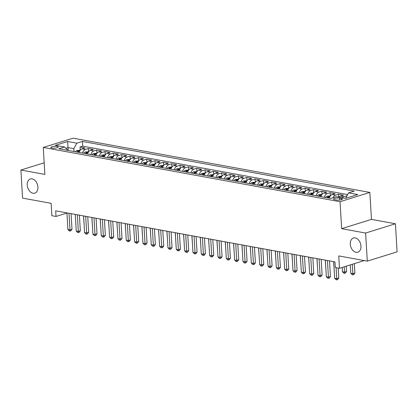 <?xml version="1.0" encoding="UTF-8"?>
<svg xmlns="http://www.w3.org/2000/svg" width="418" height="418" viewBox="0 0 418 418"><rect width="100%" height="100%" fill="white"/><g stroke="black" fill="none" stroke-linecap="round" stroke-linejoin="round"><path stroke-width="0.63" d="M37.907 187.029A7.43 5.105 72.7 0 1 34.783 193.153A7.43 5.105 72.7 0 1 27.238 185.08A7.43 5.105 72.7 0 1 30.362 178.961A7.43 5.105 72.7 0 1 37.907 187.029M360.959 246.087A7.43 5.105 72.7 0 1 357.829 252.206A7.43 5.105 72.7 0 1 350.284 244.138A7.43 5.105 72.7 0 1 353.414 238.014A7.43 5.105 72.7 0 1 360.959 246.087M51.952 148.04A3.715 0.914 -3.4 0 0 56.002 147.998A3.715 0.914 -3.4 0 0 58.238 147.016A3.715 0.914 -3.4 0 0 57.104 146.436A3.715 0.914 -3.4 0 0 53.055 146.478A3.715 0.914 -3.4 0 0 50.818 147.46A3.715 0.914 -3.4 0 0 51.952 148.04M369.862 192.421L73.072 138.17L43.268 147.449L340.053 201.701L369.862 192.421L371.461 219.387L341.658 228.667L365.625 233.051L395.433 223.771L371.461 219.387M395.433 223.771L397.1 251.855L367.297 261.135L338.742 255.915L339.473 268.278L364.214 260.571M44.177 162.785L20.9 170.032L22.567 198.116L51.121 203.336L51.858 215.698L56.022 216.461L66.927 213.065M365.625 233.051L367.297 261.135M347.003 195.796L346.815 196.141M338.951 197.16A4.645 3.177 -79.6 0 1 340.518 196.063L343.46 195.149L338.455 194.234L338.627 197.103M329.379 198.2A4.645 3.177 100.4 0 1 332.185 194.542L335.121 193.628L330.121 192.714L330.314 195.985M321.045 196.674A4.645 3.177 100.4 0 1 323.845 193.017L326.787 192.102L321.782 191.188L321.98 194.459M312.706 195.149A4.645 3.177 100.4 0 1 315.506 191.491L318.448 190.577L313.448 189.662L313.641 192.938M304.367 193.628A4.645 3.177 100.4 0 1 307.173 189.971L310.114 189.056L305.109 188.142L305.302 191.413M296.033 192.102A4.645 3.177 100.4 0 1 298.833 188.445L301.775 187.53L296.775 186.616L296.968 189.887M287.694 190.577A4.645 3.177 100.4 0 1 290.5 186.919L293.436 186.005L288.436 185.09L288.629 188.366M279.36 189.056A4.645 3.177 100.4 0 1 282.16 185.399L285.102 184.484L280.102 183.57L280.295 186.841M271.021 187.53A4.645 3.177 100.4 0 1 273.827 183.873L276.763 182.959L271.763 182.044L271.956 185.315M262.687 186.005A4.645 3.177 100.4 0 1 265.487 182.347L268.429 181.433L263.424 180.519L263.622 183.795M254.348 184.484A4.645 3.177 100.4 0 1 257.154 180.827L260.09 179.912L255.09 178.998L255.283 182.269M246.014 182.959A4.645 3.177 100.4 0 1 248.814 179.301L251.756 178.387L246.751 177.472L246.949 180.743M237.675 181.433A4.645 3.177 100.4 0 1 240.475 177.775L243.417 176.861L238.417 175.947L238.61 179.223M229.341 179.912A4.645 3.177 100.4 0 1 232.142 176.255L235.083 175.335L230.078 174.421L230.271 177.697M221.002 178.387A4.645 3.177 100.4 0 1 223.802 174.729L226.744 173.815L221.744 172.9L221.937 176.171M212.663 176.861A4.645 3.177 100.4 0 1 215.469 173.204L218.405 172.289L213.405 171.375L213.598 174.651M204.329 175.341A4.645 3.177 100.4 0 1 207.129 171.683L210.071 170.763L205.071 169.849L205.264 173.125M195.99 173.815A4.645 3.177 100.4 0 1 198.796 170.157L201.732 169.243L196.732 168.329L196.925 171.599M187.656 172.289A4.645 3.177 100.4 0 1 190.456 168.632L193.398 167.717L188.398 166.803L188.591 170.079M179.317 170.769A4.645 3.177 100.4 0 1 182.123 167.111L185.059 166.192L180.059 165.277L180.252 168.553M170.983 169.243A4.645 3.177 100.4 0 1 173.784 165.585L176.725 164.671L171.72 163.757L171.918 167.028M162.644 167.717A4.645 3.177 100.4 0 1 165.444 164.06L168.386 163.145L163.386 162.231L163.579 165.507M154.31 166.197A4.645 3.177 100.4 0 1 157.111 162.539L160.052 161.62L155.047 160.705L155.245 163.981M145.971 164.671A4.645 3.177 100.4 0 1 148.771 161.014L151.713 160.099L146.713 159.185L146.906 162.456M137.632 163.145A4.645 3.177 100.4 0 1 140.438 159.488L143.379 158.574L138.374 157.659L138.567 160.93M129.298 161.625A4.645 3.177 100.4 0 1 132.098 157.967L135.04 157.048L130.04 156.133L130.233 159.41M120.959 160.099A4.645 3.177 100.4 0 1 123.765 156.442L126.701 155.527L121.701 154.613L121.894 157.884M112.625 158.574A4.645 3.177 100.4 0 1 115.425 154.916L118.367 154.002L113.367 153.087L113.56 156.358M104.286 157.053A4.645 3.177 100.4 0 1 107.092 153.396L110.028 152.476L105.028 151.562L105.221 154.838M95.952 155.527A4.645 3.177 100.4 0 1 98.752 151.87L101.694 150.955L96.689 150.041L96.887 153.312M87.613 154.002A4.645 3.177 100.4 0 1 90.413 150.344L93.355 149.43L88.355 148.515L88.548 151.786M339.473 268.278L335.309 267.515L334.975 261.898L55.693 210.839L56.022 216.461M341.391 198.445L339.557 198.111A3.6 0.888 -3.4 0 0 335.633 198.153A3.6 0.888 -3.4 0 0 333.465 199.099A3.6 0.888 -3.4 0 0 334.562 199.663L336.396 199.997A3.6 0.888 -3.4 0 0 340.32 199.956A3.6 0.888 -3.4 0 0 342.488 199.01A3.6 0.888 -3.4 0 0 341.391 198.445L341.464 199.699M67.962 150.412L64.55 147L58.912 148.756L330.69 198.44L336.333 196.685L345.503 198.362L357.745 194.548L348.575 192.87L354.213 191.115L82.435 141.43L76.797 143.186L73.84 148.688L68.003 147.617L65.845 148.291M64.55 147L55.38 145.323L67.627 141.514L76.797 143.186M342.285 197.771A4.645 3.177 -79.6 0 1 343.852 196.674L346.794 195.76M347.656 194.584L82.717 146.148L80.016 146.99L80.214 150.266M79.279 152.481A4.645 3.177 100.4 0 1 82.08 148.824L85.021 147.904L80.016 146.99M82.612 153.087A4.645 3.177 -79.6 0 1 85.413 149.43L88.355 148.515M90.946 154.613A4.645 3.177 -79.6 0 1 93.752 150.955L96.689 150.041M99.285 156.139A4.645 3.177 -79.6 0 1 102.086 152.481L105.028 151.562M107.619 157.659A4.645 3.177 -79.6 0 1 110.425 154.002L113.367 153.087M115.958 159.185A4.645 3.177 -79.6 0 1 118.759 155.527L121.701 154.613M124.298 160.711A4.645 3.177 -79.6 0 1 127.098 157.053L130.04 156.133M132.631 162.231A4.645 3.177 -79.6 0 1 135.432 158.574L138.374 157.659M140.97 163.757A4.645 3.177 -79.6 0 1 143.771 160.099L146.713 159.185M149.304 165.282A4.645 3.177 -79.6 0 1 152.11 161.625L155.047 160.705M157.643 166.803A4.645 3.177 -79.6 0 1 160.444 163.145L163.386 162.231M165.977 168.329A4.645 3.177 -79.6 0 1 168.783 164.671L171.72 163.757M174.316 169.854A4.645 3.177 -79.6 0 1 177.117 166.197L180.059 165.277M182.65 171.375A4.645 3.177 -79.6 0 1 185.456 167.717L188.398 166.803M190.989 172.9A4.645 3.177 -79.6 0 1 193.79 169.243L196.732 168.329M199.329 174.426A4.645 3.177 -79.6 0 1 202.129 170.769L205.071 169.849M207.662 175.947A4.645 3.177 -79.6 0 1 210.463 172.289L213.405 171.375M216.001 177.472A4.645 3.177 -79.6 0 1 218.802 173.815L221.744 172.9M224.335 178.998A4.645 3.177 -79.6 0 1 227.141 175.341L230.078 174.421M232.674 180.519A4.645 3.177 -79.6 0 1 235.475 176.861L238.417 175.947M241.008 182.044A4.645 3.177 -79.6 0 1 243.814 178.387L246.751 177.472M249.347 183.57A4.645 3.177 -79.6 0 1 252.148 179.912L255.09 178.998M257.681 185.09A4.645 3.177 -79.6 0 1 260.487 181.433L263.424 180.519M266.02 186.616A4.645 3.177 -79.6 0 1 268.821 182.959L271.763 182.044M274.36 188.142A4.645 3.177 -79.6 0 1 277.16 184.484L280.102 183.57M282.693 189.662A4.645 3.177 -79.6 0 1 285.494 186.005L288.436 185.09M291.032 191.188A4.645 3.177 -79.6 0 1 293.833 187.53L296.775 186.616M299.366 192.714A4.645 3.177 -79.6 0 1 302.172 189.056L305.109 188.142M307.705 194.234A4.645 3.177 -79.6 0 1 310.506 190.577L313.448 189.662M316.039 195.76A4.645 3.177 -79.6 0 1 318.845 192.102L321.782 191.188M324.378 197.286A4.645 3.177 -79.6 0 1 327.179 193.628L330.121 192.714M333.068 197.698A4.645 3.177 -79.6 0 1 335.518 195.149L338.455 194.234M341.658 228.667L340.053 201.701M20.9 170.032L44.867 174.41L43.268 147.449M68.176 150.449L67.627 141.514M74.007 151.515L73.84 148.688M345.649 198.315L348.575 192.87M82.717 146.148L82.435 141.43M336.109 267.661L336.762 278.675L334.682 278.294L333.689 261.663M338.183 268.037L338.779 278.048L336.762 278.675L336.83 279.83L335.994 279.679L334.682 278.294M338.779 278.048L337.634 279.579L336.83 279.83M350.294 264.907L350.791 273.278L352.876 273.659L354.887 273.032L354.333 263.648M354.887 273.032L353.748 274.563L352.944 274.814L352.317 264.275M352.944 274.814L352.108 274.663L350.791 273.278M327.44 260.519L328.428 277.15L326.343 276.768L325.356 260.137M329.515 260.9L330.439 276.523L328.428 277.15L328.491 278.31L327.66 278.158L326.343 276.768M330.439 276.523L329.3 278.059L328.491 278.31M319.101 258.993L320.089 275.624L318.004 275.243L317.016 258.611M321.176 259.374L322.106 274.997L320.089 275.624L320.157 276.784L319.321 276.632L318.004 275.243M322.106 274.997L320.961 276.533L320.157 276.784M310.767 257.472L311.755 274.103L309.67 273.722L308.683 257.091M312.842 257.849L313.766 273.476L311.755 274.103L311.818 275.258L310.987 275.107L309.67 273.722M313.766 273.476L312.627 275.007L311.818 275.258M302.428 255.947L303.416 272.578L301.331 272.196L300.343 255.565M304.503 256.328L305.433 271.951L303.416 272.578L303.484 273.738L302.648 273.581L301.331 272.196M305.433 271.951L304.288 273.487L303.484 273.738M342.196 267.426L342.457 271.752L344.536 272.134L346.553 271.507L346.235 266.172M346.553 271.507L345.409 273.043L344.604 273.294L344.223 266.799M344.604 273.294L343.768 273.137L342.457 271.752M330.34 195.99L327.007 196.178A3.078 2.106 100.4 0 0 325.585 197.505M328.172 197.98A3.078 2.106 -79.6 0 1 328.992 196.977C329.269 196.538 328.935 196.476 327.994 196.794A3.078 2.106 100.4 0 0 327.174 197.798M333.606 261.647L334.201 270.242M322.001 194.464L318.668 194.652A3.078 2.106 100.4 0 0 317.252 195.979M319.838 196.455A3.078 2.106 -79.6 0 1 320.658 195.452C320.935 195.013 320.601 194.95 319.655 195.269A3.078 2.106 100.4 0 0 318.835 196.272M325.272 260.121L325.868 268.722M313.667 192.944L310.334 193.126A3.078 2.106 100.4 0 0 308.912 194.459M311.499 194.929A3.078 2.106 -79.6 0 1 312.319 193.926C312.596 193.487 312.262 193.429 311.321 193.743A3.078 2.106 100.4 0 0 310.501 194.746M316.933 258.596L317.528 267.196M294.094 254.421L295.082 271.052L292.997 270.671L292.01 254.039M296.163 254.802L297.094 270.425L295.082 271.052L295.145 272.212L294.314 272.061L292.997 270.671M297.094 270.425L295.949 271.961L295.145 272.212M305.328 191.418L301.995 191.606A3.078 2.106 100.4 0 0 300.579 192.933M303.16 193.409A3.078 2.106 -79.6 0 1 303.985 192.405C304.262 191.966 303.928 191.904 302.982 192.223A3.078 2.106 100.4 0 0 302.162 193.226M308.599 257.075L309.189 265.67M285.755 252.9L286.743 269.532L284.658 269.15L283.67 252.519M287.83 253.277L288.76 268.905L286.743 269.532L286.811 270.686L285.975 270.535L284.658 269.15M288.76 268.905L287.615 270.436L286.811 270.686M296.994 189.892L293.661 190.08A3.078 2.106 100.4 0 0 292.239 191.407M294.826 191.883A3.078 2.106 -79.6 0 1 295.646 190.88C295.923 190.441 295.589 190.378 294.648 190.697A3.078 2.106 100.4 0 0 293.823 191.7M300.26 255.55L300.855 264.15M277.416 251.375L278.409 268.006L276.324 267.625L275.337 250.993M279.49 251.751L280.421 267.379L278.409 268.006L278.472 269.166L277.641 269.009L276.324 267.625M280.421 267.379L279.276 268.915L278.472 269.166M288.655 188.372L285.322 188.555A3.078 2.106 100.4 0 0 283.906 189.887M286.487 190.357A3.078 2.106 -79.6 0 1 287.312 189.354C287.589 188.915 287.255 188.858 286.309 189.171A3.078 2.106 100.4 0 0 285.489 190.174M291.926 254.024L292.516 262.624M269.082 249.849L270.07 266.48L267.985 266.099L266.998 249.468M271.157 250.23L272.081 265.853L270.07 266.48L270.138 267.64L269.302 267.489L267.985 266.099M272.081 265.853L270.942 267.389L270.138 267.64M280.316 186.846L276.982 187.034A3.078 2.106 100.4 0 0 275.566 188.361M278.153 188.837A3.078 2.106 -79.6 0 1 278.973 187.834C279.25 187.395 278.916 187.332 277.975 187.651A3.078 2.106 100.4 0 0 277.15 188.654M283.587 252.503L284.183 261.098M260.743 248.329L261.731 264.96L259.651 264.578L258.658 247.947M262.817 248.705L263.748 264.333L261.731 264.96L261.799 266.114L260.963 265.963L259.651 264.578M263.748 264.333L262.603 265.864L261.799 266.114M252.409 246.803L253.397 263.434L251.312 263.053L250.325 246.421M254.484 247.179L255.408 262.807L253.397 263.434L253.465 264.594L252.629 264.437L251.312 263.053M255.408 262.807L254.269 264.343L253.465 264.594M244.07 245.277L245.058 261.908L242.973 261.527L241.985 244.896M246.145 245.659L247.075 261.281L245.058 261.908L245.126 263.068L244.29 262.917L242.973 261.527M247.075 261.281L245.93 262.817L245.126 263.068M235.736 243.757L236.724 260.388L234.639 260.006L233.652 243.375M237.811 244.133L238.735 259.761L236.724 260.388L236.787 261.543L235.956 261.391L234.639 260.006M238.735 259.761L237.596 261.292L236.787 261.543M227.397 242.231L228.385 258.862L226.3 258.481L225.312 241.85M229.472 242.607L230.402 258.235L228.385 258.862L228.453 260.022L227.617 259.865L226.3 258.481M230.402 258.235L229.257 259.771L228.453 260.022M219.063 240.705L220.051 257.336L217.966 256.955L216.979 240.324M221.132 241.087L222.062 256.709L220.051 257.336L220.114 258.496L219.283 258.345L217.966 256.955M222.062 256.709L220.918 258.246L220.114 258.496M210.724 239.185L211.712 255.816L209.627 255.435L208.639 238.803M212.799 239.561L213.729 255.189L211.712 255.816L211.78 256.971L210.944 256.819L209.627 255.435M213.729 255.189L212.584 256.72L211.78 256.971M202.385 237.659L203.378 254.29L201.293 253.909L200.306 237.278M204.459 238.035L205.39 253.663L203.378 254.29L203.441 255.45L202.61 255.293L201.293 253.909M205.39 253.663L204.245 255.199L203.441 255.45M194.051 236.133L195.039 252.765L192.954 252.383L191.966 235.752M196.126 236.515L197.05 252.138L195.039 252.765L195.107 253.925L194.271 253.773L192.954 252.383M197.05 252.138L195.911 253.674L195.107 253.925M185.712 234.608L186.7 251.244L184.62 250.863L183.627 234.232M187.786 234.989L188.717 250.617L186.7 251.244L186.768 252.399L185.937 252.247L184.62 250.863M188.717 250.617L187.572 252.148L186.768 252.399M177.378 233.087L178.366 249.718L176.281 249.337L175.294 232.706M179.453 233.463L180.377 249.091L178.366 249.718L178.434 250.873L177.598 250.722L176.281 249.337M180.377 249.091L179.238 250.622L178.434 250.873M169.039 231.562L170.027 248.193L167.942 247.811L166.954 231.18M171.114 231.943L172.044 247.566L170.027 248.193L170.095 249.353L169.259 249.201L167.942 247.811M172.044 247.566L170.899 249.102L170.095 249.353M271.982 185.32L268.649 185.508A3.078 2.106 100.4 0 0 267.233 186.836M269.814 187.311A3.078 2.106 -79.6 0 1 270.634 186.308C270.911 185.869 270.582 185.806 269.636 186.125A3.078 2.106 100.4 0 0 268.816 187.128M275.248 250.978L275.843 259.578M263.643 183.795L260.309 183.983A3.078 2.106 100.4 0 0 258.894 185.315M261.48 185.785A3.078 2.106 -79.6 0 1 262.3 184.782C262.577 184.343 262.243 184.286 261.297 184.599A3.078 2.106 100.4 0 0 260.477 185.602M266.914 249.452L267.51 258.052M255.309 182.274L251.976 182.462A3.078 2.106 100.4 0 0 250.554 183.789M253.141 184.26A3.078 2.106 -79.6 0 1 253.961 183.262C254.238 182.823 253.904 182.76 252.963 183.079A3.078 2.106 100.4 0 0 252.143 184.077M258.575 247.931L259.17 256.527M246.97 180.748L243.637 180.937A3.078 2.106 100.4 0 0 242.221 182.264M244.807 182.739A3.078 2.106 -79.6 0 1 245.627 181.736C245.904 181.297 245.57 181.234 244.624 181.553A3.078 2.106 100.4 0 0 243.804 182.556M250.241 246.406L250.837 255.006M238.636 179.223L235.303 179.411A3.078 2.106 100.4 0 0 233.881 180.743M236.468 181.213A3.078 2.106 -79.6 0 1 237.288 180.21C237.565 179.771 237.231 179.714 236.29 180.027A3.078 2.106 100.4 0 0 235.47 181.031M241.902 244.88L242.497 253.48M230.297 177.702L226.964 177.89A3.078 2.106 100.4 0 0 225.548 179.218M228.129 179.688A3.078 2.106 -79.6 0 1 228.954 178.69C229.231 178.251 228.897 178.188 227.951 178.507A3.078 2.106 100.4 0 0 227.131 179.505M233.568 243.36L234.158 251.955M221.963 176.177L218.63 176.365A3.078 2.106 100.4 0 0 217.208 177.692M219.795 178.167A3.078 2.106 -79.6 0 1 220.615 177.164C220.892 176.725 220.558 176.662 219.617 176.981A3.078 2.106 100.4 0 0 218.792 177.984M225.229 241.834L225.824 250.434M213.624 174.651L210.291 174.839A3.078 2.106 100.4 0 0 208.875 176.171M211.456 176.642A3.078 2.106 -79.6 0 1 212.281 175.638C212.558 175.199 212.224 175.142 211.278 175.456A3.078 2.106 100.4 0 0 210.458 176.459M216.895 240.308L217.485 248.909M205.29 173.13L201.951 173.318A3.078 2.106 100.4 0 0 200.535 174.646M203.122 175.116A3.078 2.106 -79.6 0 1 203.942 174.113C204.219 173.679 203.885 173.616 202.944 173.93A3.078 2.106 100.4 0 0 202.119 174.933M208.556 238.788L209.152 247.383M196.951 171.605L193.618 171.793A3.078 2.106 100.4 0 0 192.202 173.12M194.783 173.595A3.078 2.106 -79.6 0 1 195.603 172.592C195.88 172.153 195.551 172.091 194.605 172.409A3.078 2.106 100.4 0 0 193.785 173.413M200.222 237.262L200.812 245.857M188.612 170.079L185.279 170.267A3.078 2.106 100.4 0 0 183.863 171.599M186.449 172.07A3.078 2.106 -79.6 0 1 187.269 171.066C187.546 170.628 187.212 170.57 186.266 170.884A3.078 2.106 100.4 0 0 185.446 171.887M191.883 235.736L192.479 244.337M180.278 168.559L176.945 168.747A3.078 2.106 100.4 0 0 175.523 170.074M178.11 170.544A3.078 2.106 -79.6 0 1 178.93 169.541C179.207 169.107 178.873 169.044 177.932 169.358A3.078 2.106 100.4 0 0 177.112 170.361M183.544 234.216L184.139 242.811M160.705 230.036L161.693 246.667L159.608 246.291L158.621 229.66M162.78 230.417L163.704 246.04L161.693 246.667L161.756 247.827L160.925 247.675L159.608 246.291M163.704 246.04L162.565 247.576L161.756 247.827M152.366 228.515L153.354 245.147L151.269 244.765L150.281 228.134M154.441 228.892L155.371 244.52L153.354 245.147L153.422 246.301L152.586 246.15L151.269 244.765M155.371 244.52L154.226 246.05L153.422 246.301M144.032 226.99L145.02 243.621L142.935 243.239L141.948 226.608M146.101 227.371L147.031 242.994L145.02 243.621L145.083 244.781L144.252 244.629L142.935 243.239M147.031 242.994L145.887 244.53L145.083 244.781M135.693 225.464L136.681 242.095L134.596 241.719L133.608 225.088M137.768 225.845L138.698 241.468L136.681 242.095L136.749 243.255L135.913 243.104L134.596 241.719M138.698 241.468L137.553 243.004L136.749 243.255M171.939 167.033L168.606 167.221A3.078 2.106 100.4 0 0 167.19 168.548M169.776 169.024A3.078 2.106 -79.6 0 1 170.596 168.02C170.873 167.581 170.539 167.519 169.593 167.837A3.078 2.106 100.4 0 0 168.773 168.841M175.21 232.69L175.806 241.285M163.605 165.507L160.272 165.695A3.078 2.106 100.4 0 0 158.85 167.028M161.437 167.498A3.078 2.106 -79.6 0 1 162.257 166.495C162.534 166.056 162.2 165.998 161.259 166.312A3.078 2.106 100.4 0 0 160.439 167.315M166.871 231.164L167.466 239.765M155.266 163.987L151.933 164.175A3.078 2.106 100.4 0 0 150.517 165.502M153.098 165.972A3.078 2.106 -79.6 0 1 153.923 164.969C154.2 164.535 153.866 164.473 152.92 164.786A3.078 2.106 100.4 0 0 152.1 165.789M158.537 229.644L159.127 238.239M146.932 162.461L143.599 162.649A3.078 2.106 100.4 0 0 142.177 163.976M144.764 164.452A3.078 2.106 -79.6 0 1 145.584 163.448C145.861 163.01 145.527 162.947 144.586 163.266A3.078 2.106 100.4 0 0 143.761 164.269M150.198 228.118L150.793 236.713M127.359 223.944L128.347 240.575L126.262 240.193L125.275 223.562M129.428 224.32L130.359 239.948L128.347 240.575L128.41 241.729L127.579 241.578L126.262 240.193M130.359 239.948L129.214 241.479L128.41 241.729M138.593 160.935L135.26 161.123A3.078 2.106 100.4 0 0 133.844 162.456M136.425 162.926A3.078 2.106 -79.6 0 1 137.25 161.923C137.527 161.484 137.193 161.426 136.247 161.74A3.078 2.106 100.4 0 0 135.427 162.743M141.864 226.593L142.454 235.193M119.02 222.418L120.008 239.049L117.923 238.668L116.936 222.036M121.095 222.799L122.019 238.422L120.008 239.049L120.076 240.209L119.24 240.057L117.923 238.668M122.019 238.422L120.88 239.958L120.076 240.209M130.259 159.415L126.92 159.603A3.078 2.106 100.4 0 0 125.504 160.93M128.091 161.4A3.078 2.106 -79.6 0 1 128.911 160.397C129.188 159.963 128.854 159.901 127.913 160.214A3.078 2.106 100.4 0 0 127.088 161.217M133.525 225.072L134.121 233.667M110.681 220.892L111.674 237.523L109.589 237.142L108.602 220.511M112.755 221.274L113.686 236.896L111.674 237.523L111.737 238.683L110.906 238.532L109.589 237.142M113.686 236.896L112.541 238.432L111.737 238.683M121.92 157.889L118.587 158.077A3.078 2.106 100.4 0 0 117.171 159.404M119.752 159.88A3.078 2.106 -79.6 0 1 120.572 158.877C120.849 158.438 120.52 158.375 119.574 158.694A3.078 2.106 100.4 0 0 118.754 159.697M125.191 223.546L125.781 232.142M102.347 219.372L103.335 236.003L101.25 235.621L100.263 218.99M104.422 219.748L105.346 235.376L103.335 236.003L103.403 237.158L102.567 237.006L101.25 235.621M105.346 235.376L104.207 236.907L103.403 237.158M113.581 156.363L110.247 156.551A3.078 2.106 100.4 0 0 108.832 157.884M111.418 158.354A3.078 2.106 -79.6 0 1 112.238 157.351C112.515 156.912 112.181 156.854 111.235 157.168A3.078 2.106 100.4 0 0 110.415 158.171M116.852 222.021L117.448 230.621M94.008 217.846L94.996 234.477L92.916 234.096L91.923 217.464M96.083 218.227L97.013 233.85L94.996 234.477L95.064 235.637L94.228 235.486L92.916 234.096M97.013 233.85L95.868 235.386L95.064 235.637M105.247 154.843L101.914 155.026A3.078 2.106 100.4 0 0 100.492 156.358M103.079 156.828A3.078 2.106 -79.6 0 1 103.899 155.825C104.176 155.391 103.847 155.329 102.901 155.642A3.078 2.106 100.4 0 0 102.081 156.645M108.513 220.5L109.108 229.095M85.674 216.32L86.662 232.951L84.577 232.57L83.59 215.939M87.749 216.702L88.673 232.324L86.662 232.951L86.725 234.111L85.894 233.96L84.577 232.57M88.673 232.324L87.534 233.861L86.725 234.111M96.908 153.317L93.575 153.505A3.078 2.106 100.4 0 0 92.159 154.832M94.745 155.308A3.078 2.106 -79.6 0 1 95.565 154.305C95.842 153.866 95.508 153.803 94.562 154.122A3.078 2.106 100.4 0 0 93.742 155.125M100.179 218.975L100.775 227.57M77.335 214.8L78.323 231.431L76.238 231.049L75.25 214.418M79.41 215.176L80.34 230.804L78.323 231.431L78.391 232.586L77.555 232.434L76.238 231.049M80.34 230.804L79.195 232.335L78.391 232.586M88.574 151.791L85.241 151.98A3.078 2.106 100.4 0 0 83.819 153.312M86.406 153.782A3.078 2.106 -79.6 0 1 87.226 152.779C87.503 152.34 87.169 152.283 86.228 152.596A3.078 2.106 100.4 0 0 85.408 153.599M91.84 217.449L92.435 226.049M69.001 213.274L69.989 229.905L67.904 229.524L66.917 212.893M71.07 213.655L72.001 229.278L69.989 229.905L70.052 231.065L69.221 230.914L67.904 229.524M72.001 229.278L70.856 230.814L70.052 231.065M80.235 150.271L76.902 150.454A3.078 2.106 100.4 0 0 75.486 151.786M78.067 152.256A3.078 2.106 -79.6 0 1 78.892 151.253C79.169 150.82 78.835 150.757 77.889 151.07A3.078 2.106 100.4 0 0 77.069 152.074M83.506 215.928L84.096 224.523M340.518 196.063L343.852 196.674M82.08 148.824L85.413 149.43M90.413 150.344L93.752 150.955M98.752 151.87L102.086 152.481M107.092 153.396L110.425 154.002M115.425 154.916L118.759 155.527M123.765 156.442L127.098 157.053M132.098 157.967L135.432 158.574M140.438 159.488L143.771 160.099M148.771 161.014L152.11 161.625M157.111 162.539L160.444 163.145M165.444 164.06L168.783 164.671M173.784 165.585L177.117 166.197M182.123 167.111L185.456 167.717M190.456 168.632L193.79 169.243M198.796 170.157L202.129 170.769M207.129 171.683L210.463 172.289M215.469 173.204L218.802 173.815M223.802 174.729L227.141 175.341M232.142 176.255L235.475 176.861M240.475 177.775L243.814 178.387M248.814 179.301L252.148 179.912M257.154 180.827L260.487 181.433M265.487 182.347L268.821 182.959M273.827 183.873L277.16 184.484M282.16 185.399L285.494 186.005M290.5 186.919L293.833 187.53M298.833 188.445L302.172 189.056M307.173 189.971L310.506 190.577M315.506 191.491L318.845 192.102M323.845 193.017L327.179 193.628M332.185 194.542L335.518 195.149M339.672 200.044L339.557 198.111M329.917 196.69L327.064 196.167M328.062 197.96L327.994 196.794M321.583 195.164L318.73 194.642M319.728 196.434L319.655 195.269M313.244 193.638L310.391 193.121M311.389 194.908L311.321 193.743M304.91 192.118L302.057 191.596M303.05 193.388L302.982 192.223M296.571 190.592L293.718 190.07M294.716 191.862L294.648 190.697M288.237 189.067L285.384 188.549M286.377 190.336L286.309 189.171M279.898 187.546L277.045 187.024M278.043 188.816L277.975 187.651M271.559 186.02L268.711 185.498M269.704 187.29L269.636 186.125M263.225 184.495L260.372 183.977M261.37 185.764L261.297 184.599M254.886 182.974L252.033 182.452M253.031 184.244L252.963 183.079M246.552 181.449L243.699 180.926M244.697 182.718L244.624 181.553M238.213 179.923L235.36 179.406M236.358 181.193L236.29 180.027M229.879 178.402L227.026 177.88M228.019 179.672L227.951 178.507M221.54 176.877L218.687 176.354M219.685 178.146L219.617 176.981M213.206 175.351L210.353 174.828M211.346 176.621L211.278 175.456M204.867 173.831L202.014 173.308M203.012 175.1L202.944 173.93M196.528 172.305L193.68 171.782M194.673 173.574L194.605 172.409M188.194 170.779L185.341 170.257M186.339 172.049L186.266 170.884M179.855 169.259L177.002 168.736M178 170.528L177.932 169.358M171.521 167.733L168.668 167.21M169.666 169.003L169.593 167.837M163.182 166.207L160.329 165.685M161.327 167.477L161.259 166.312M154.848 164.687L151.995 164.164M152.988 165.956L152.92 164.786M146.509 163.161L143.656 162.639M144.654 164.431L144.586 163.266M138.175 161.635L135.322 161.113M136.315 162.905L136.247 161.74M129.836 160.115L126.983 159.592M127.981 161.379L127.913 160.214M121.497 158.589L118.649 158.067M119.642 159.859L119.574 158.694M113.163 157.064L110.31 156.541M111.308 158.333L111.235 157.168M104.824 155.538L101.971 155.021M102.969 156.807L102.901 155.642M96.49 154.017L93.637 153.495M94.635 155.287L94.562 154.122M88.151 152.492L85.298 151.969M86.296 153.761L86.228 152.596M79.817 150.966L76.964 150.449M77.957 152.236L77.889 151.07"/></g></svg>

